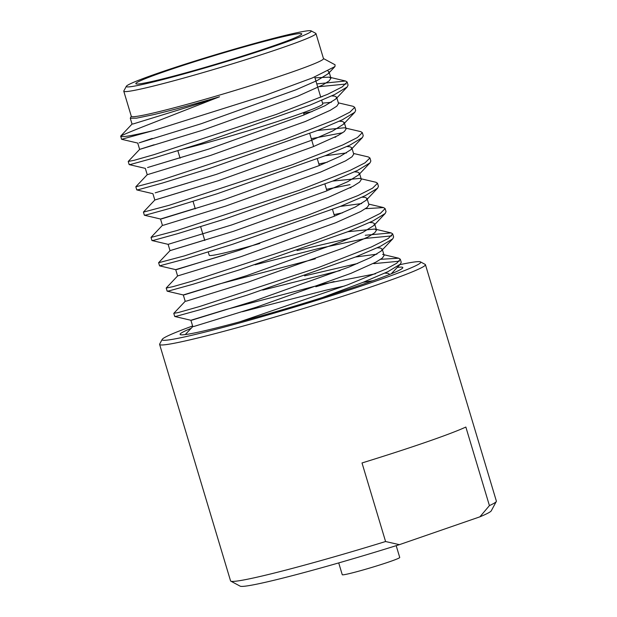 <?xml version="1.0" encoding="UTF-8"?>
<svg xmlns="http://www.w3.org/2000/svg" width="617" height="617" viewBox="0 0 617 617"><rect width="100%" height="100%" fill="white"/><g stroke="black" fill="none" stroke-linecap="round" stroke-linejoin="round"><path stroke-width="0.93" d="M396.191 545.675L399.731 557.475A30.002 1.504 163.3 0 1 389.651 561.709A30.002 1.504 163.3 0 1 359.148 571.072A30.002 1.504 163.3 0 1 342.258 574.72L338.718 562.92M208.23 251.967L209.225 255.284A65.633 3.286 -16.7 0 0 259.803 243.468M158.746 72.922A96.576 4.843 -16.7 0 0 126.346 86.28A96.576 4.843 -16.7 0 0 148.427 83.133A96.576 4.843 -16.7 0 0 253.61 53.062A96.576 4.843 -16.7 0 0 311.107 30.85A96.576 4.843 -16.7 0 0 289.165 34.467A96.576 4.843 -16.7 0 0 158.746 72.922M126.346 86.28L123.832 90.938A100.324 5.029 -16.7 0 0 123.778 91.216A100.324 5.029 -16.7 0 0 146.769 87.668A100.324 5.029 -16.7 0 0 253.788 57.15A100.324 5.029 -16.7 0 0 315.966 33.557A100.324 5.029 -16.7 0 0 315.773 33.349L311.107 30.85M192.612 325.984A135.015 6.764 -16.7 0 0 162.194 339.389A135.015 6.764 -16.7 0 0 193.067 334.992A135.015 6.764 -16.7 0 0 340.121 292.952A135.015 6.764 -16.7 0 0 420.509 261.893A135.015 6.764 -16.7 0 0 399.862 264.678M162.194 339.389L159.68 344.047A138.763 6.957 -16.7 0 0 159.618 344.433A138.763 6.957 -16.7 0 0 191.409 339.52A138.763 6.957 -16.7 0 0 339.443 297.309A138.763 6.957 -16.7 0 0 425.437 264.678A138.763 6.957 -16.7 0 0 425.167 264.4L420.509 261.893M365.488 208.685L383.55 207.582L385.116 208.6L386.041 211.662L385.209 213.49L372.761 221.025L348.042 231.645L239.797 269.737L192.928 284.275L168.773 290.954L167.114 291.131L166.22 288.016L177.611 275.946L241.1 256.618L335.779 222.722L360.66 211.546L367.161 207.443L368.927 204.767L367.03 198.443L366.213 200.247L355.269 207.019L333.882 216.397L239.203 250.286L177.133 269.405L175.729 269.652L159.572 265.85L158.623 262.695L170.022 250.633L204.651 240.052M255.168 264.77L318.04 248.651L366.166 238.339L391.726 235.895M385.116 208.6L380.404 213.343L363.29 221.881L315.241 240.615L192.01 281.198L173.069 286.635L166.197 288.062M297.008 250.548L350.078 238.162M365.249 235.262L391.139 232.894L392.713 233.897L393.631 236.974L392.798 238.802L380.357 246.337L355.639 256.957L247.386 295.049L200.525 309.587L176.362 316.274L174.711 316.452L173.786 313.374M262.765 290.083L340.121 270.555M392.713 233.897L388.209 238.524L371.449 246.947L318.426 267.523L199.607 306.518L178.151 312.588L173.832 313.305M304.605 275.861L357.675 263.467M373.763 263.652L399.315 261.207M380.674 259.31L398.736 258.214L400.302 259.209L401.227 262.287L400.394 264.122L387.954 271.65L363.236 282.27L322.375 297.556A116.266 5.823 -16.7 0 0 402.808 267.562A116.266 5.823 -16.7 0 0 397.286 267.408M400.302 259.209L396.716 263.243L385.856 269.135L347.564 284.884L239.504 321.889A116.266 5.823 -16.7 0 0 322.375 297.556M327.935 71.001L329.062 71.873L328.244 73.678L334.954 66.567L312.457 77.904L264.346 95.666L153.525 130.542A116.266 5.823 163.3 0 1 147.262 132.046A116.266 5.823 -16.7 0 1 120.639 136.195C122.852 134.822 132.724 130.719 150.24 123.901L219.521 96.769L195.535 104.736L133.465 123.855L132.038 124.086L130.287 118.24L136.55 118.163L153.625 114.631C171.187 110.466 193.152 104.512 219.521 96.769M334.954 66.567L335.077 64.785L323.462 58.553M315.966 33.557L323.501 58.669A100.324 5.029 163.3 0 1 261.323 82.262A100.324 5.029 163.3 0 1 154.304 112.78A100.324 5.029 -16.7 0 1 131.313 116.328L123.778 91.216M131.274 116.212L130.287 118.24M375.954 182.27L377.519 183.272L378.445 186.349L377.612 188.177L365.171 195.712L340.453 206.333L232.2 244.425L185.339 258.963L159.572 265.85M377.519 183.272L372.614 188.146L357.96 195.574L306.726 215.634L184.414 255.885L158.6 262.749M334.067 214.616L342.504 212.834M153.525 130.542L121.603 139.288L120.654 136.133L132.046 124.071M319.444 86.658L346.152 84.012M316.776 83.904L345.582 81.012L347.147 82.022L342.234 86.889L327.581 94.324L276.354 114.384L154.042 154.636L134.043 160.335L128.243 161.446L139.643 149.383L154.134 144.756M347.147 82.022L348.065 85.092L347.232 86.928L334.792 94.463L310.073 105.083L201.821 143.167L154.96 157.705L130.796 164.392L129.146 164.569L128.22 161.492M303.687 113.358L312.125 111.584M338.355 102.846L353.171 106.325L354.736 107.335L355.662 110.404L354.829 112.24L342.389 119.775L317.67 130.395L209.418 168.487L162.556 183.018L138.393 189.704L136.743 189.882L135.84 186.758L147.239 174.696M354.736 107.335L349.831 112.209L335.178 119.636L283.943 139.697L161.631 179.948L135.817 186.804M334.63 137.29L335.795 137.082M311.284 138.678L342.705 132.74M317.508 130.457L344.34 127.788L360.768 131.637L362.333 132.647L363.251 135.717L362.418 137.552L349.978 145.088L325.259 155.708L217.014 193.8L170.145 208.33L145.982 215.017L144.332 215.194L143.437 212.071L154.828 200.008L189.465 189.427M362.333 132.647L357.428 137.522L342.774 144.949L291.54 165.009L169.228 205.26L143.414 212.125M318.873 163.991L327.311 162.209M353.541 153.471L368.357 156.949L369.93 157.96L370.848 161.037L370.015 162.865L357.575 170.4L332.856 181.02L224.603 219.112L177.742 233.642L153.579 240.329L151.929 240.507L151.026 237.383L162.425 225.321M369.93 157.96L365.025 162.834L350.363 170.261L299.137 190.321L176.824 230.573L151.003 237.437M349.816 187.915L350.98 187.715M326.47 189.303L350.055 184.637M496.299 501.498L491.279 510.807A131.267 6.579 163.3 0 1 479.903 516.83L489.42 505.616A138.763 6.957 -16.7 0 0 496.299 501.498A138.763 6.957 -16.7 0 0 496.369 501.112L425.437 264.678M385.579 541.525L399.4 544.664A131.267 6.579 163.3 0 1 240.136 586.15L230.812 581.145A138.763 6.957 -16.7 0 0 262.341 575.954A138.763 6.957 -16.7 0 0 385.579 541.525L362.009 462.958A138.763 6.957 -16.7 0 0 465.85 427.049L489.42 505.616M159.618 344.433L230.55 580.859A138.763 6.957 -16.7 0 0 230.812 581.145M399.4 544.664L479.903 516.83M334.075 281.545A135.015 6.764 -16.7 0 0 315.811 286.743M191.139 328.337A116.266 5.823 -16.7 0 0 180.095 334.375A116.266 5.823 -16.7 0 0 239.504 321.889M321.712 100.34L322.768 103.864A86.635 4.342 163.3 0 1 273.848 122.698A86.635 4.342 163.3 0 1 183.835 148.844M281.923 36.966A86.635 4.342 -16.7 0 0 189.504 63.32A86.635 4.342 -16.7 0 0 135.817 83.696A86.635 4.342 -16.7 0 0 155.669 80.626A86.635 4.342 -16.7 0 0 248.088 54.273A86.635 4.342 -16.7 0 0 301.775 33.904A86.635 4.342 -16.7 0 0 281.923 36.966M328.244 73.678L317.3 80.457L295.905 89.827L201.227 123.724L139.157 142.835L152.237 138.424M320.655 96.823L322.352 96.607M331.738 95.913L334.846 96.144L336.658 97.193L335.833 98.998L324.897 105.769L303.502 115.14L208.824 149.036L147.586 167.523L179.971 157.782M339.327 121.225L342.443 121.456L344.247 122.505L343.43 124.31L332.486 131.082L311.099 140.452L216.42 174.349L155.183 192.836L187.568 183.095M346.924 146.537L350.04 146.769L351.844 147.818L351.027 149.623L340.083 156.394L318.688 165.772L224.01 199.661L161.939 218.78L160.536 219.027L144.386 215.225M351.844 147.818L353.742 154.142L351.975 156.818L345.466 160.921L320.593 172.097L225.907 205.993L163.844 225.105L162.418 225.344L160.52 219.012L195.157 208.407M354.52 171.85L357.629 172.081L359.441 173.13L358.616 174.935L347.68 181.707L326.285 191.085L231.606 224.974L168.132 244.34L170.014 250.656L233.504 231.306L328.182 197.409L353.063 186.234L359.572 182.131L361.338 179.454L359.441 173.13M362.11 197.162L365.225 197.394L367.03 198.443M177.603 275.969L175.706 269.637L225.352 254.744M369.706 222.475L372.822 222.714L374.627 223.755L373.809 225.56L362.865 232.331L341.471 241.71L246.792 275.606L184.722 294.718L183.318 294.965L167.168 291.17M347.888 231.707L374.72 229.038L376.524 230.087L374.758 232.756L368.249 236.859L343.376 248.034L248.69 281.93L186.627 301.042L185.2 301.281L183.303 294.949L218.603 284.159L315.318 258.816M377.303 247.795L380.411 248.026L382.224 249.067L381.399 250.872L370.462 257.644L349.068 267.022L254.389 300.919L192.319 320.03L190.915 320.277L174.765 316.482M382.224 249.067L384.121 255.399L382.355 258.076L375.846 262.171L350.965 273.346L256.286 307.243L194.216 326.362L192.797 326.594L190.9 320.262L226.2 309.472L323.408 284.013L375.514 273.801M384.892 273.107L388.008 273.339L389.821 274.388M314.955 77.835L329.154 77.156L330.959 78.205L329.193 80.881L322.683 84.984L297.81 96.159L203.124 130.048L139.635 149.399L137.738 143.075L121.603 139.288M322.552 103.147L331.329 102.299M336.658 97.193L338.556 103.517L336.789 106.193L330.28 110.296L305.4 121.472L210.721 155.368L147.232 174.711L145.334 168.387L129.2 164.6M344.247 122.505L346.145 128.83L344.379 131.506L337.877 135.609L312.996 146.784L218.318 180.681L154.821 200.024L152.923 193.699L136.789 189.913M325.105 155.769L346.515 152.923M332.702 181.082L359.534 178.413L375.954 182.262M340.291 206.394L361.709 203.548M185.2 301.281L173.809 313.328M355.485 257.019L376.894 254.173M242.435 311.701L325.306 290.345L344.726 285.956M363.074 282.331L372.976 280.72M204.782 240.483L200.633 226.655M195.288 208.839L193.036 201.343M180.102 158.214L177.85 150.71M320.786 97.27L314.701 76.978M334.522 216.135L332.509 209.425M326.925 190.823L324.912 184.113M319.336 165.51L317.315 158.8M313.637 146.53L309.726 133.488M304.142 114.885L303.464 112.61M347.232 86.928L335.833 98.998M354.829 112.24L343.43 124.31M362.418 137.552L351.027 149.623M370.015 162.865L358.616 174.935M151.983 240.537L168.132 244.34M377.612 188.177L366.213 200.247M385.209 213.49L373.809 225.56M392.798 238.802L381.399 250.872M400.394 264.122L391.232 273.817M329.062 71.873L330.959 78.205M374.627 223.755L376.524 230.087M329.432 77.218L345.574 81.012M368.727 204.096L383.55 207.574M374.997 229.1L391.139 232.894M382.594 254.412L398.736 258.207M192.789 326.586L185.247 334.576"/></g></svg>

